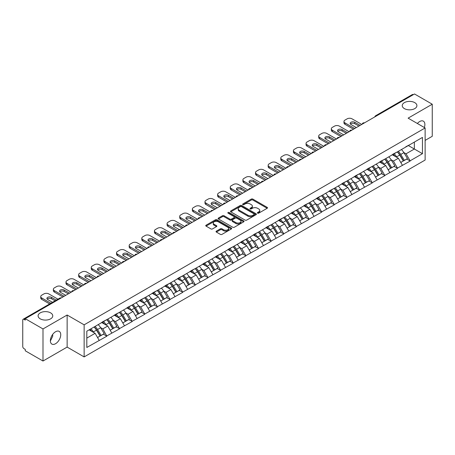 <?xml version="1.0" encoding="UTF-8"?>
<svg xmlns="http://www.w3.org/2000/svg" width="455" height="455" viewBox="0 0 455 455"><rect width="100%" height="100%" fill="white"/><g stroke="black" fill="none" stroke-linecap="round" stroke-linejoin="round"><path stroke-width="0.68" d="M50.613 312.864A7.331 4.232 0 0 0 42.622 311.942A7.331 4.232 0 0 0 38.095 315.855A7.331 4.232 0 0 0 40.245 318.847A7.331 4.232 0 0 0 48.236 319.763A7.331 4.232 0 0 0 52.757 315.855A7.331 4.232 0 0 0 50.613 312.864M414.755 102.625A7.331 4.232 0 0 0 406.764 101.71A7.331 4.232 0 0 0 402.243 105.617A7.331 4.232 0 0 0 404.387 108.609A7.331 4.232 0 0 0 412.378 109.53A7.331 4.232 0 0 0 416.905 105.617A7.331 4.232 0 0 0 414.755 102.625M257.61 213.156A0.785 0.455 0 0 0 258.724 213.156L267.17 208.282A1.126 0.648 0 0 0 267.5 207.821A1.126 0.648 0 0 0 267.17 207.361L252.861 199.102A1.126 0.648 0 0 0 251.274 199.102L242.822 203.976A0.785 0.455 0 0 0 242.595 204.301A0.785 0.455 0 0 0 242.822 204.619A0.785 0.455 0 0 0 243.937 204.619L245.029 203.988A3.6 2.076 0 0 1 250.119 203.988L251.314 204.676A3.6 2.076 0 0 1 252.366 206.149A3.6 2.076 0 0 1 251.314 207.617L250.216 208.248A0.785 0.455 0 0 0 249.988 208.566A0.785 0.455 0 0 0 250.216 208.89A0.785 0.455 0 0 0 251.331 208.89L252.423 208.259A3.6 2.076 0 0 1 257.513 208.259L258.707 208.947A3.6 2.076 0 0 1 259.76 210.415A3.6 2.076 0 0 1 258.707 211.882L257.61 212.513A0.785 0.455 0 0 0 257.382 212.838A0.785 0.455 0 0 0 257.61 213.156L257.61 212.513M52.632 334.482L52.757 336.126L50.374 340.994M55.55 331.752A7.331 4.232 -60 0 1 59.218 331.388A7.331 4.232 -60 0 1 60.339 337.263A7.331 4.232 -60 0 1 55.55 343.724A7.331 4.232 -60 0 1 51.887 344.088A7.331 4.232 -60 0 1 50.761 338.213A7.331 4.232 -60 0 1 55.55 331.752M417.372 123.493A7.331 4.232 -60 0 1 419.698 121.519A7.331 4.232 -60 0 1 423.36 121.155A7.331 4.232 -60 0 1 424.327 127.514M216.37 231.14A1.126 0.648 0 0 0 216.04 231.595A1.126 0.648 0 0 0 216.37 232.056L220.385 234.376A1.126 0.648 0 0 0 221.977 234.376L231.356 228.956A1.126 0.648 0 0 0 231.686 228.501A1.126 0.648 0 0 0 231.356 228.04L217.046 219.776A1.126 0.648 0 0 0 215.46 219.776L206.075 225.197A1.126 0.648 0 0 0 205.745 225.652A1.126 0.648 0 0 0 206.075 226.112L210.927 228.911A1.126 0.648 0 0 0 212.513 228.911L216.529 226.596A1.126 0.648 0 0 0 216.859 226.135A1.126 0.648 0 0 0 216.529 225.674L214.123 224.287A3.009 1.735 0 0 1 213.247 223.058A3.009 1.735 0 0 1 215.101 221.454A3.009 1.735 0 0 1 218.377 221.835L227.801 227.273A3.009 1.735 0 0 1 228.677 228.501A3.009 1.735 0 0 1 226.823 230.105A3.009 1.735 0 0 1 223.547 229.73L221.977 228.819A1.126 0.648 0 0 0 220.385 228.819L216.37 231.14L216.37 232.056M67.135 315.014L42.997 328.948L25.258 318.705L414.511 93.975L432.25 104.212L408.112 118.152L425.124 127.969L84.141 324.83L67.135 315.014L67.135 347.091L84.141 356.913L84.141 324.83M245.108 220.101A1.126 0.648 0 0 0 246.701 220.101L256.08 214.686A1.126 0.648 0 0 0 256.41 214.225A1.126 0.648 0 0 0 256.08 213.765L241.77 205.506A1.126 0.648 0 0 0 240.183 205.506L230.799 210.921A1.126 0.648 0 0 0 230.469 211.382A1.126 0.648 0 0 0 230.799 211.837L245.108 220.101M228.37 213.327A0.785 0.455 0 0 1 229.172 213.44L229.172 212.502L243.721 220.902A1.126 0.648 0 0 1 244.051 221.363A1.126 0.648 0 0 1 243.721 221.824L234.336 227.238A1.126 0.648 0 0 1 232.75 227.238L218.44 218.974L218.44 218.059A1.126 0.648 0 0 0 218.11 218.514A1.126 0.648 0 0 0 218.44 218.974M218.44 218.059L222.455 215.738A1.126 0.648 0 0 1 224.042 215.738L229.849 219.088A1.126 0.648 0 0 0 231.436 219.088L234.097 217.553A1.126 0.648 0 0 0 234.427 217.092A1.126 0.648 0 0 0 234.097 216.637L228.057 213.145A0.785 0.455 0 0 1 227.824 212.826A0.785 0.455 0 0 1 228.313 212.405A0.785 0.455 0 0 1 229.172 212.502M84.141 356.913L425.124 160.046L425.124 127.969M94.077 326.997A7.672 4.431 -120 0 1 96.705 330.068L100.282 335.978L103.399 334.175L106.862 336.171L102.813 328.88L100.566 327.583M106.862 336.171L86.814 347.466L86.814 331.195L422.45 137.416L422.45 153.688L410.097 160.82L406.048 153.807L403.807 152.51M397.317 151.924A7.672 4.431 -120 0 1 399.945 154.996L403.522 160.905L406.639 159.102L410.097 160.82M410.097 161.098L397.465 168.111L393.416 161.098L391.169 159.802M384.68 159.222A7.672 4.431 -120 0 1 387.307 162.293L390.885 168.196L394.002 166.399L397.465 168.111M397.465 168.395L384.828 175.408L380.778 168.395L378.537 167.099M372.048 166.513A7.672 4.431 -120 0 1 374.675 169.584L378.253 175.493L381.37 173.691L384.828 175.408M384.828 175.687L372.196 182.705L368.146 175.687L365.9 174.396M359.41 173.81A7.672 4.431 -120 0 1 362.038 176.881L365.615 182.785L368.732 180.988L372.196 182.705M372.196 182.984L359.558 189.997L355.509 182.984L353.268 181.687M346.778 181.107A7.672 4.431 -120 0 1 349.406 184.178L352.983 190.082L356.1 188.279L359.558 189.997M359.558 190.281L346.926 197.294L342.877 190.281L340.63 188.984M334.141 188.398A7.672 4.431 -120 0 1 336.768 191.47L340.346 197.373L343.462 195.576L346.926 197.294M346.926 197.572L334.288 204.585L330.239 197.572L327.998 196.276M321.509 195.695A7.672 4.431 -120 0 1 324.136 198.767L327.714 204.67L330.83 202.873L334.288 204.585M334.288 204.869L321.657 211.882L317.607 204.869L315.361 203.573M308.871 202.987A7.672 4.431 -120 0 1 311.499 206.058L315.076 211.967L318.193 210.164L321.657 211.882M321.657 212.161L309.019 219.179L304.969 212.161L302.729 210.87M296.239 210.284A7.672 4.431 -120 0 1 298.867 213.355L302.444 219.259L305.561 217.462L309.019 219.179M309.019 219.458L296.387 226.471L292.337 219.458L290.091 218.161M283.601 217.575A7.672 4.431 -120 0 1 286.229 220.652L289.807 226.556L292.923 224.753L296.387 226.471M296.387 226.749L283.749 233.768L279.7 226.749L277.459 225.458M270.97 224.872A7.672 4.431 -120 0 1 273.597 227.944L277.169 233.847L280.291 232.05L283.749 233.768M283.749 234.046L271.117 241.059L267.062 234.046L264.821 232.75M258.332 232.169A7.672 4.431 -120 0 1 260.96 235.241L264.537 241.144L267.654 239.341L271.117 241.059M271.117 241.343L258.48 248.356L254.43 241.343L252.189 240.047M245.7 239.461A7.672 4.431 -120 0 1 248.328 242.532L251.899 248.441L255.022 246.638L258.48 248.356M258.48 248.635L245.842 255.647L241.793 248.635L239.552 247.338M233.062 246.758A7.672 4.431 -120 0 1 235.69 249.829L239.267 255.733L242.384 253.935L245.842 255.647M245.842 255.932L233.21 262.945L229.161 255.932L226.914 254.635M220.43 254.049A7.672 4.431 -120 0 1 223.058 257.12L226.63 263.03L229.752 261.227L233.21 262.945M233.21 263.223L220.573 270.242L216.523 263.223L214.282 261.932M207.793 261.346A7.672 4.431 -120 0 1 210.42 264.418L213.998 270.321L217.115 268.524L220.573 270.242M220.573 270.52L207.941 277.533L203.891 270.52L201.645 269.224M195.161 268.643A7.672 4.431 -120 0 1 197.788 271.715L201.36 277.618L204.483 275.815L207.941 277.533M207.941 277.817L195.303 284.83L191.254 277.817L189.013 276.521M182.523 275.935A7.672 4.431 -120 0 1 185.151 279.006L188.728 284.91L191.845 283.112L195.303 284.83M195.303 285.109L182.671 292.121L178.622 285.109L176.375 283.812M169.891 283.232A7.672 4.431 -120 0 1 172.513 286.303L176.091 292.207L179.213 290.409L182.671 292.121M182.671 292.406L170.033 299.418L165.984 292.406L163.743 291.109M157.254 290.523A7.672 4.431 -120 0 1 159.881 293.594L163.459 299.504L166.575 297.701L170.033 299.418M170.033 299.697L157.402 306.715L153.352 299.697L151.106 298.406M144.622 297.82A7.672 4.431 -120 0 1 147.244 300.891L150.821 306.795L153.944 304.998L157.402 306.715M157.402 306.994L144.764 314.007L140.714 306.994L138.474 305.697M131.984 305.112A7.672 4.431 -120 0 1 134.612 308.183L138.189 314.092L141.306 312.289L144.764 314.007M144.764 314.286L132.132 321.304L128.082 314.286L125.836 312.995M119.346 312.409A7.672 4.431 -120 0 1 121.974 315.48L125.552 321.384L128.674 319.586L132.132 321.304M132.132 321.583L119.494 328.595L115.445 321.583L113.204 320.286M106.715 319.706A7.672 4.431 -120 0 1 109.342 322.777L112.92 328.681L116.036 326.878L119.494 328.595M119.494 328.88L106.862 335.892M102.568 321.816L106.862 319.62M102.813 328.88L107.75 326.025L101.516 322.424M111.799 333.037L107.75 326.025M115.206 314.524L119.494 312.323M115.445 321.583L120.387 318.733L114.148 315.127M124.437 325.746L120.387 318.733M127.838 307.227L132.132 305.032M128.082 314.286L133.019 311.436L126.786 307.836M137.069 318.449L133.019 311.436M140.476 299.93L144.764 297.735M140.714 306.994L145.657 304.139L139.418 300.539M149.706 311.157L145.657 304.139M153.107 292.639L157.402 290.438M153.352 299.697L158.289 296.848L152.055 293.248M162.344 303.86L158.289 296.848M165.745 285.342L170.033 283.146M165.984 292.406L170.926 289.551L164.687 285.95M174.976 296.563L170.926 289.551M178.377 278.05L182.671 275.849M178.622 285.109L183.564 282.259L177.325 278.659M187.614 289.272L183.564 282.259M191.015 270.753L195.303 268.558M191.254 277.817L196.196 274.962L189.957 271.362M200.245 281.975L196.196 274.962M203.647 263.456L207.941 261.261M203.891 270.52L208.834 267.665L202.594 264.065M212.883 274.683L208.834 267.665M216.284 256.165L220.573 253.964M216.523 263.223L221.466 260.374L215.232 256.774M225.515 267.386L221.466 260.374M228.916 248.868L233.21 246.673M229.161 255.932L234.103 253.077L227.864 249.476M238.153 260.095L234.103 253.077M241.554 241.577L245.842 239.375M241.793 248.635L246.735 245.785L240.502 242.185M250.785 252.798L246.735 245.785M254.186 234.28L258.48 232.084M254.43 241.343L259.373 238.488L253.134 234.888M263.422 245.501L259.373 238.488M266.823 226.988L271.117 224.787M267.062 234.046L272.005 231.197L265.771 227.591M276.054 238.21L272.005 231.197M279.455 219.691L283.749 217.496M279.7 226.749L284.642 223.9L278.403 220.3M288.692 230.912L284.642 223.9M292.093 212.394L296.387 210.199M292.337 219.458L297.274 216.603L291.041 213.003M301.324 223.621L297.274 216.603M304.725 205.103L309.019 202.902M304.969 212.161L309.912 209.311L303.673 205.711M313.961 216.324L309.912 209.311M317.363 197.806L321.657 195.61M317.607 204.869L322.544 202.014L316.31 198.414M326.593 209.027L322.544 202.014M329.994 190.514L334.288 188.313M330.239 197.572L335.181 194.723L328.942 191.123M339.231 201.736L335.181 194.723M342.632 183.217L346.926 181.022M342.877 190.281L347.813 187.426L341.58 183.826M351.863 194.439L347.813 187.426M355.264 175.92L359.558 173.725M355.509 182.984L360.451 180.129L354.212 176.529M364.5 187.147L360.451 180.129M367.902 168.629L372.196 166.428M368.146 175.687L373.083 172.837L366.849 169.237M377.132 179.85L373.083 172.837M380.534 161.332L384.828 159.136M380.778 168.395L385.721 165.54L379.481 161.94M389.77 172.559L385.721 165.54M393.171 154.04L397.465 151.839M393.416 161.098L398.352 158.249L392.119 154.649M402.402 165.262L398.352 158.249M413.299 94.674L376.609 115.86M376.092 116.156A1.718 0.99 120 0 1 376.53 115.809A1.718 0.99 60 0 0 375.665 115.729L412.355 94.543A1.718 0.99 60 0 1 413.214 94.629M405.803 146.743L410.097 144.548M406.048 153.807L414.351 149.012L414.351 142.091L422.45 137.416M408.357 145.554L422.45 153.688M425.124 140.407L432.25 136.295L432.25 104.212M42.997 328.948L42.997 361.025L25.258 350.788L25.258 349.383L23.967 348.632A1.718 0.99 -120 0 1 22.75 346.528L22.75 320.064A1.718 0.99 -120 0 1 23.108 319.274A1.718 0.99 -120 0 1 23.967 319.359L25.258 320.11L25.258 318.705M42.997 361.025L67.135 347.091M86.814 338.111L95.118 333.322L89.123 329.858M99.167 340.334L95.118 333.322M399.769 155.132L400.167 155.365M387.131 162.429L387.535 162.662M374.499 169.726L374.897 169.954M361.861 177.018L362.265 177.251M349.23 184.315L349.628 184.542M336.592 191.606L336.996 191.839M323.954 198.903L324.358 199.136M311.322 206.195L311.721 206.428M298.685 213.492L299.089 213.725M286.053 220.789L286.451 221.016M273.415 228.08L273.819 228.313M260.783 235.377L261.181 235.61M248.146 242.669L248.549 242.902M235.514 249.966L235.912 250.199M222.876 257.263L223.28 257.49M210.244 264.554L210.642 264.787M197.606 271.851L198.01 272.079M184.975 279.142L185.373 279.376M172.337 286.44L172.741 286.673M159.705 293.731L160.103 293.964M147.067 301.028L147.471 301.261M134.435 308.325L134.834 308.553M121.798 315.616L122.202 315.85M109.166 322.913L109.564 323.147M96.528 330.205L96.932 330.438M257.928 213.27L258.707 212.821A3.6 2.076 0 0 0 259.76 211.353L259.76 210.415M252.366 206.149L252.366 207.082A3.6 2.076 0 0 1 251.314 208.549L250.534 208.999M267.17 207.361L267.17 208.282L252.861 200.035A1.126 0.648 0 0 0 251.274 200.035L243.141 204.733M256.068 214.692L241.77 206.439A1.126 0.648 0 0 0 240.183 206.439L230.816 211.848M254.095 214.544A0.785 0.455 0 0 0 254.322 214.225A0.785 0.455 0 0 0 254.095 213.901L241.531 206.65A0.785 0.455 0 0 0 240.422 206.65L239.267 207.315A3.6 2.076 0 0 0 238.215 208.788A3.6 2.076 0 0 0 239.267 210.255L247.856 215.209A3.6 2.076 0 0 0 252.94 215.209L254.095 214.544L254.095 215.482A0.785 0.455 0 0 0 254.322 215.158L254.322 214.225M238.215 208.788L238.215 209.721A3.6 2.076 0 0 0 239.267 211.188L239.267 210.255M254.095 215.482L252.94 216.148A3.6 2.076 0 0 1 247.856 216.148L239.267 211.188M218.451 218.986L222.455 216.677L222.455 215.738M234.427 217.092L234.427 218.03A1.126 0.648 0 0 1 234.097 218.485L231.436 220.027A1.126 0.648 0 0 1 229.849 220.027L224.042 216.677A1.126 0.648 0 0 0 222.455 216.677M229.172 213.44L243.704 221.83M235.866 222.569A3.009 1.735 0 0 0 239.148 222.944A3.009 1.735 0 0 0 241.002 221.34A3.009 1.735 0 0 0 240.121 220.112L236.805 218.195A1.126 0.648 0 0 0 235.212 218.195L232.55 219.731A1.126 0.648 0 0 0 232.221 220.192A1.126 0.648 0 0 0 232.55 220.652L235.866 222.569L235.866 223.502A3.009 1.735 0 0 0 239.148 223.877A3.009 1.735 0 0 0 241.002 222.273L241.002 221.34M232.221 220.192L232.221 221.124A1.126 0.648 0 0 0 232.55 221.585L232.55 220.652M235.866 223.502L232.55 221.585M228.677 228.501L228.677 229.434A3.009 1.735 0 0 1 226.823 231.038A3.009 1.735 0 0 1 223.547 230.662L221.977 229.758A1.126 0.648 0 0 0 220.385 229.758L216.387 232.067M213.247 223.058L213.247 223.996A3.009 1.735 0 0 0 214.123 225.225L214.123 224.287M216.529 225.674L216.529 226.596L214.123 225.225M231.339 228.967L217.046 220.715A1.126 0.648 0 0 0 215.46 220.715L206.092 226.124M361.748 124.437L352.028 118.829A3.435 1.985 0 0 0 347.165 118.829L344.981 120.092A3.435 1.985 0 0 0 343.974 121.491A3.435 1.985 0 0 0 344.981 122.895L344.981 124.3L353.484 129.209M344.981 124.3A3.435 1.985 180 0 1 343.974 122.895L343.974 121.491M350.435 124.067A2.69 1.553 180 0 1 354.741 123.669L358.91 126.075M344.981 122.895L354.701 128.509M356.316 127.571L350.936 124.465A2.69 1.553 180 0 1 350.145 123.362A2.69 1.553 180 0 1 351.806 121.929A2.69 1.553 180 0 1 354.741 122.264L360.127 125.375M401.429 149.553A9.39 5.42 60 0 1 403.892 152.647L400.77 154.45A9.39 5.42 -120 0 0 398.313 151.35M400.77 154.45L404.347 160.353L407.464 158.55L403.892 152.647M403.522 160.905L404.347 160.353M406.639 159.102L407.464 158.55M392.938 154.171A7.672 4.431 60 0 1 395.059 156.344M394.138 153.762A9.39 5.42 60 0 1 396.601 156.856L396.953 157.436M400.798 162.475L403.295 160.962L399.717 155.053A9.39 5.42 -120 0 0 397.255 151.959M403.295 160.962L400.764 162.424M349.11 131.734L339.39 126.12A3.435 1.985 0 0 0 334.533 126.12L332.343 127.383A3.435 1.985 0 0 0 331.337 128.788A3.435 1.985 0 0 0 332.343 130.193L332.343 131.592L340.852 136.506M332.343 131.592A3.435 1.985 180 0 1 331.337 130.193L331.337 128.788M337.798 131.358A2.69 1.553 180 0 1 342.103 130.96L346.278 133.372M332.343 130.193L342.063 135.8M343.684 134.868L338.298 131.757A2.69 1.553 180 0 1 337.508 130.659A2.69 1.553 180 0 1 339.174 129.22A2.69 1.553 180 0 1 342.103 129.561L347.489 132.667M388.792 156.844A9.39 5.42 60 0 1 391.254 159.944L388.138 161.741A9.39 5.42 -120 0 0 385.675 158.647M388.138 161.741L391.715 167.65L394.832 165.847L391.254 159.944M390.885 168.196L391.715 167.65M394.002 166.399L394.832 165.847M380.306 161.468A7.672 4.431 60 0 1 382.422 163.641M381.506 161.053A9.39 5.42 60 0 1 383.963 164.153L384.316 164.733M388.161 169.772L390.657 168.253L387.086 162.35A9.39 5.42 -120 0 0 384.623 159.256M390.657 168.253L388.132 169.715M336.478 139.031L326.758 133.417A3.435 1.985 0 0 0 321.895 133.417L319.711 134.68A3.435 1.985 0 0 0 318.705 136.085A3.435 1.985 0 0 0 319.711 137.484L319.711 138.889L328.214 143.797M319.711 138.889A3.435 1.985 180 0 1 318.705 137.484L318.705 136.085M325.166 138.656A2.69 1.553 180 0 1 329.471 138.257L333.64 140.663M319.711 137.484L329.431 143.097M331.047 142.159L325.661 139.054A2.69 1.553 180 0 1 324.876 137.95A2.69 1.553 180 0 1 326.536 136.517A2.69 1.553 180 0 1 329.471 136.853L334.857 139.964M376.16 164.141A9.39 5.42 60 0 1 378.623 167.235L375.5 169.038A9.39 5.42 -120 0 0 373.037 165.944M375.5 169.038L379.078 174.942L382.194 173.145L378.623 167.235M378.253 175.493L379.078 174.942M381.37 173.691L382.194 173.145M367.668 168.76A7.672 4.431 60 0 1 369.784 170.932M368.868 168.35A9.39 5.42 60 0 1 371.331 171.444L371.684 172.03M375.529 177.063L378.025 175.55L374.448 169.647A9.39 5.42 -120 0 0 371.985 166.547M378.025 175.55L375.494 177.012M323.841 146.322L314.121 140.714A3.435 1.985 0 0 0 309.263 140.714L307.074 141.977A3.435 1.985 0 0 0 306.067 143.376A3.435 1.985 0 0 0 307.074 144.781L307.074 146.18L315.582 151.094M307.074 146.18A3.435 1.985 180 0 1 306.067 144.781L306.067 143.376M312.528 145.947A2.69 1.553 180 0 1 316.834 145.554L321.008 147.96M307.074 144.781L316.794 150.389M318.415 149.456L313.029 146.345A2.69 1.553 180 0 1 312.238 145.247A2.69 1.553 180 0 1 313.904 143.814A2.69 1.553 180 0 1 316.834 144.15L322.22 147.261M363.522 171.438A9.39 5.42 60 0 1 365.985 174.532L362.868 176.33A9.39 5.42 -120 0 0 360.405 173.236M362.868 176.33L366.446 182.239L369.562 180.436L365.985 174.532M365.615 182.785L366.446 182.239M368.732 180.988L369.562 180.436M355.036 176.057A7.672 4.431 60 0 1 357.152 178.229M356.237 175.647A9.39 5.42 60 0 1 358.694 178.741L359.046 179.321M362.891 184.36L365.388 182.847L361.816 176.938A9.39 5.42 -120 0 0 359.353 173.844M365.388 182.847L362.863 184.303M311.209 153.619L301.489 148.006A3.435 1.985 0 0 0 296.626 148.006L294.442 149.268A3.435 1.985 0 0 0 293.435 150.673A3.435 1.985 0 0 0 294.442 152.072L294.442 153.477L302.945 158.386M294.442 153.477A3.435 1.985 180 0 1 293.435 152.072L293.435 150.673M299.896 153.244A2.69 1.553 180 0 1 304.202 152.846L308.371 155.252M294.442 152.072L304.162 157.686M305.777 156.753L300.391 153.642A2.69 1.553 180 0 1 299.606 152.544A2.69 1.553 180 0 1 301.267 151.106A2.69 1.553 180 0 1 304.202 151.441L309.588 154.552M350.89 178.73A9.39 5.42 60 0 1 353.347 181.824L350.231 183.627A9.39 5.42 -120 0 0 347.768 180.533M350.231 183.627L353.808 189.53L356.925 187.733L353.347 181.824M352.983 190.082L353.808 189.53M356.1 188.279L356.925 187.733M342.399 183.354A7.672 4.431 60 0 1 344.515 185.521M343.599 182.938A9.39 5.42 60 0 1 346.062 186.032L346.414 186.618M350.259 191.657L352.756 190.139L349.178 184.235A9.39 5.42 -120 0 0 346.716 181.141M352.756 190.139L350.225 191.6M298.571 160.911L288.851 155.303A3.435 1.985 0 0 0 283.994 155.303L281.804 156.565A3.435 1.985 0 0 0 280.798 157.965A3.435 1.985 0 0 0 281.804 159.369L281.804 160.774L290.307 165.683M281.804 160.774A3.435 1.985 180 0 1 280.798 159.369L280.798 157.965M287.259 160.541A2.69 1.553 180 0 1 291.564 160.143L295.739 162.549M281.804 159.369L291.524 164.983M293.145 164.045L287.759 160.933A2.69 1.553 180 0 1 286.969 159.836A2.69 1.553 180 0 1 288.629 158.403A2.69 1.553 180 0 1 291.564 158.738L296.95 161.849M338.253 186.027A9.39 5.42 60 0 1 340.715 189.121L337.599 190.924A9.39 5.42 -120 0 0 335.136 187.824M337.599 190.924L341.176 196.827L344.293 195.024L340.715 189.121M340.346 197.373L341.176 196.827M343.462 195.576L344.293 195.024M329.767 190.645A7.672 4.431 60 0 1 331.883 192.818M330.967 190.236A9.39 5.42 60 0 1 333.424 193.329L333.777 193.91M337.621 198.949L340.118 197.436L336.546 191.527A9.39 5.42 -120 0 0 334.084 188.433M340.118 197.436L337.593 198.898M285.933 168.208L276.219 162.594A3.435 1.985 0 0 0 271.356 162.594L269.172 163.857A3.435 1.985 0 0 0 268.166 165.262A3.435 1.985 0 0 0 269.172 166.667L269.172 168.066L277.675 172.98M269.172 168.066A3.435 1.985 180 0 1 268.166 166.667L268.166 165.262M274.627 167.832A2.69 1.553 180 0 1 278.932 167.434L283.101 169.846M269.172 166.667L278.892 172.274M280.507 171.342L275.121 168.231A2.69 1.553 180 0 1 274.337 167.133A2.69 1.553 180 0 1 275.997 165.694A2.69 1.553 180 0 1 278.932 166.035L284.318 169.141M325.621 193.318A9.39 5.42 60 0 1 328.078 196.418L324.961 198.215A9.39 5.42 -120 0 0 322.498 195.121M324.961 198.215L328.538 204.119L331.655 202.321L328.078 196.418M327.714 204.67L328.538 204.119M330.83 202.873L331.655 202.321M317.129 197.942A7.672 4.431 60 0 1 319.245 200.109M318.329 197.527A9.39 5.42 60 0 1 320.792 200.627L321.145 201.207M324.984 206.246L327.486 204.727L323.909 198.824A9.39 5.42 -120 0 0 321.446 195.73M327.486 204.727L324.955 206.189M273.301 175.499L263.582 169.891A3.435 1.985 0 0 0 258.724 169.891L256.535 171.154A3.435 1.985 0 0 0 255.528 172.559A3.435 1.985 0 0 0 256.535 173.958L256.535 175.363L265.037 180.271M256.535 175.363A3.435 1.985 180 0 1 255.528 173.958L255.528 172.559M261.989 175.13A2.69 1.553 180 0 1 266.294 174.731L270.469 177.137M256.535 173.958L266.255 179.571M267.876 178.633L262.489 175.528A2.69 1.553 180 0 1 261.699 174.424A2.69 1.553 180 0 1 263.36 172.991A2.69 1.553 180 0 1 266.294 173.327L271.68 176.438M312.983 200.615A9.39 5.42 60 0 1 315.446 203.709L312.329 205.512A9.39 5.42 -120 0 0 309.866 202.412M312.329 205.512L315.906 211.416L319.023 209.613L315.446 203.709M315.076 211.967L315.906 211.416M318.193 210.164L319.023 209.613M304.497 205.233A7.672 4.431 60 0 1 306.613 207.406M305.692 204.824A9.39 5.42 60 0 1 308.154 207.918L308.507 208.498M312.352 213.537L314.849 212.024L311.277 206.121A9.39 5.42 -120 0 0 308.814 203.021M314.849 212.024L312.318 213.486M260.664 182.796L250.95 177.183A3.435 1.985 0 0 0 246.087 177.183L243.903 178.445A3.435 1.985 0 0 0 242.896 179.85A3.435 1.985 0 0 0 243.903 181.255L243.903 182.654L252.406 187.568M243.903 182.654A3.435 1.985 180 0 1 242.896 181.255L242.896 179.85M249.357 182.421A2.69 1.553 180 0 1 253.662 182.023L257.831 184.434M243.903 181.255L253.623 186.863M255.238 185.93L249.852 182.819A2.69 1.553 180 0 1 249.067 181.721A2.69 1.553 180 0 1 250.728 180.288A2.69 1.553 180 0 1 253.662 180.624L259.049 183.729M300.351 207.912A9.39 5.42 60 0 1 302.808 211.006L299.691 212.804A9.39 5.42 -120 0 0 297.229 209.71M299.691 212.804L303.269 218.713L306.386 216.91L302.808 211.006M302.444 219.259L303.269 218.713M305.561 217.462L306.386 216.91M291.86 212.53A7.672 4.431 60 0 1 293.976 214.703M293.06 212.115A9.39 5.42 60 0 1 295.522 215.215L295.875 215.795M299.714 220.834L302.217 219.316L298.639 213.412A9.39 5.42 -120 0 0 296.177 210.318M302.217 219.316L299.686 220.777M248.032 190.093L238.312 184.48A3.435 1.985 0 0 0 233.455 184.48L231.265 185.742A3.435 1.985 0 0 0 230.258 187.147A3.435 1.985 0 0 0 231.265 188.546L231.265 189.951L239.768 194.859M231.265 189.951A3.435 1.985 180 0 1 230.258 188.546L230.258 187.147M236.719 189.718A2.69 1.553 180 0 1 241.025 189.32L245.2 191.726M231.265 188.546L240.985 194.16M242.606 193.221L237.22 190.116A2.69 1.553 180 0 1 236.429 189.018A2.69 1.553 180 0 1 238.09 187.579A2.69 1.553 180 0 1 241.025 187.915L246.411 191.026M287.714 215.204A9.39 5.42 60 0 1 290.176 218.298L287.06 220.101A9.39 5.42 -120 0 0 284.597 217.007M287.06 220.101L290.631 226.004L293.754 224.207L290.176 218.298M289.807 226.556L290.631 226.004M292.923 224.753L293.754 224.207M279.228 219.822A7.672 4.431 60 0 1 281.344 221.994M280.422 219.412A9.39 5.42 60 0 1 282.885 222.506L283.238 223.092M287.082 228.126L289.579 226.613L286.002 220.709A9.39 5.42 -120 0 0 283.545 217.615M289.579 226.613L287.048 228.074M235.394 197.385L225.68 191.777A3.435 1.985 0 0 0 220.817 191.777L218.633 193.039A3.435 1.985 0 0 0 217.626 194.439A3.435 1.985 0 0 0 218.633 195.843L218.633 197.248L227.136 202.156M218.633 197.248A3.435 1.985 180 0 1 217.626 195.843L217.626 194.439M224.087 197.009A2.69 1.553 180 0 1 228.393 196.617L232.562 199.023M218.633 195.843L228.347 201.457M229.968 200.518L224.582 197.407A2.69 1.553 180 0 1 223.797 196.31A2.69 1.553 180 0 1 225.458 194.876A2.69 1.553 180 0 1 228.393 195.212L233.779 198.323M275.082 222.501A9.39 5.42 60 0 1 277.539 225.595L274.422 227.392A9.39 5.42 -120 0 0 271.959 224.298M274.422 227.392L277.999 233.301L281.116 231.498L277.539 225.595M277.169 233.847L277.999 233.301M280.291 232.05L281.116 231.498M266.59 227.119A7.672 4.431 60 0 1 268.706 229.292M267.79 226.709A9.39 5.42 60 0 1 270.253 229.803L270.606 230.384M274.445 235.423L276.947 233.91L273.37 228A9.39 5.42 -120 0 0 270.907 224.906M276.947 233.91L274.416 235.371M222.762 204.682L213.042 199.068A3.435 1.985 0 0 0 208.185 199.068L205.996 200.331A3.435 1.985 0 0 0 204.989 201.736A3.435 1.985 0 0 0 205.996 203.14L205.996 204.54L214.498 209.448M205.996 204.54A3.435 1.985 180 0 1 204.989 203.14L204.989 201.736M211.45 204.306A2.69 1.553 180 0 1 215.755 203.908L219.924 206.32M205.996 203.14L215.715 208.748M217.336 207.816L211.95 204.704A2.69 1.553 180 0 1 211.16 203.607A2.69 1.553 180 0 1 212.821 202.168A2.69 1.553 180 0 1 215.755 202.509L221.141 205.614M262.444 229.792A9.39 5.42 60 0 1 264.907 232.886L261.79 234.689A9.39 5.42 -120 0 0 259.327 231.595M261.79 234.689L265.362 240.593L268.484 238.795L264.907 232.886M264.537 241.144L265.362 240.593M267.654 239.341L268.484 238.795M253.958 234.416A7.672 4.431 60 0 1 256.074 236.583M255.153 234.001A9.39 5.42 60 0 1 257.615 237.095L257.968 237.681M261.813 242.72L264.31 241.201L260.732 235.298A9.39 5.42 -120 0 0 258.275 232.204M264.31 241.201L261.779 242.663M210.125 211.973L200.41 206.365A3.435 1.985 0 0 0 195.548 206.365L193.364 207.628A3.435 1.985 0 0 0 192.357 209.027A3.435 1.985 0 0 0 193.364 210.432L193.364 211.837L201.866 216.745M193.364 211.837A3.435 1.985 180 0 1 192.357 210.432L192.357 209.027M198.818 211.603A2.69 1.553 180 0 1 203.123 211.205L207.292 213.611M193.364 210.432L203.078 216.045M204.699 215.107L199.313 212.002A2.69 1.553 180 0 1 198.528 210.898A2.69 1.553 180 0 1 200.189 209.465A2.69 1.553 180 0 1 203.123 209.8L208.509 212.912M249.812 237.089A9.39 5.42 60 0 1 252.269 240.183L249.152 241.986A9.39 5.42 -120 0 0 246.69 238.886M249.152 241.986L252.73 247.89L255.846 246.087L252.269 240.183M251.899 248.441L252.73 247.89M255.022 246.638L255.846 246.087M241.321 241.707A7.672 4.431 60 0 1 243.436 243.88M242.521 241.298A9.39 5.42 60 0 1 244.983 244.392L245.336 244.972M249.175 250.011L251.678 248.498L248.1 242.589A9.39 5.42 -120 0 0 245.637 239.495M251.678 248.498L249.147 249.96M197.493 219.27L187.773 213.657A3.435 1.985 0 0 0 182.916 213.657L180.726 214.919A3.435 1.985 0 0 0 179.719 216.324A3.435 1.985 0 0 0 180.726 217.729L180.726 219.128L189.229 224.042M180.726 219.128A3.435 1.985 180 0 1 179.719 217.729L179.719 216.324M186.18 218.895A2.69 1.553 180 0 1 190.486 218.497L194.655 220.908M180.726 217.729L190.446 223.337M192.067 222.404L186.681 219.293A2.69 1.553 180 0 1 185.89 218.195A2.69 1.553 180 0 1 187.551 216.756A2.69 1.553 180 0 1 190.486 217.098L195.872 220.203M237.174 244.38A9.39 5.42 60 0 1 239.637 247.48L236.52 249.277A9.39 5.42 -120 0 0 234.058 246.183M236.52 249.277L240.092 255.187L243.215 253.384L239.637 247.48M239.267 255.733L240.092 255.187M242.384 253.935L243.215 253.384M228.689 249.004A7.672 4.431 60 0 1 230.804 251.177M229.883 248.589A9.39 5.42 60 0 1 232.346 251.689L232.698 252.269M236.543 257.308L239.04 255.79L235.462 249.886A9.39 5.42 -120 0 0 233.005 246.792M239.04 255.79L236.509 257.251M184.855 226.567L175.141 220.954A3.435 1.985 0 0 0 170.278 220.954L168.094 222.216A3.435 1.985 0 0 0 167.087 223.621A3.435 1.985 0 0 0 168.094 225.02L168.094 226.425L176.597 231.333M168.094 226.425A3.435 1.985 180 0 1 167.087 225.02L167.087 223.621M173.548 226.192A2.69 1.553 180 0 1 177.854 225.794L182.023 228.2M168.094 225.02L177.808 230.634M179.429 229.695L174.043 226.59A2.69 1.553 180 0 1 173.258 225.487A2.69 1.553 180 0 1 174.919 224.053A2.69 1.553 180 0 1 177.854 224.389L183.24 227.5M224.537 251.678A9.39 5.42 60 0 1 226.999 254.772L223.883 256.575A9.39 5.42 -120 0 0 221.42 253.481M223.883 256.575L227.46 262.478L230.577 260.681L226.999 254.772M226.63 263.03L227.46 262.478M229.752 261.227L230.577 260.681M216.051 256.296A7.672 4.431 60 0 1 218.167 258.468M217.251 255.886A9.39 5.42 60 0 1 219.714 258.98L220.066 259.566M223.905 264.6L226.408 263.087L222.831 257.183A9.39 5.42 -120 0 0 220.368 254.083M226.408 263.087L223.877 264.548M172.223 233.859L162.503 228.251A3.435 1.985 0 0 0 157.646 228.251L155.456 229.513A3.435 1.985 0 0 0 154.45 230.912A3.435 1.985 0 0 0 155.456 232.317L155.456 233.716L163.959 238.63M155.456 233.716A3.435 1.985 180 0 1 154.45 232.317L154.45 230.912M160.911 233.483A2.69 1.553 180 0 1 165.216 233.085L169.385 235.497M155.456 232.317L165.176 237.925M166.797 236.992L161.411 233.881A2.69 1.553 180 0 1 160.621 232.784A2.69 1.553 180 0 1 162.281 231.35A2.69 1.553 180 0 1 165.216 231.686L170.602 234.797M211.905 258.975A9.39 5.42 60 0 1 214.368 262.069L211.245 263.866A9.39 5.42 -120 0 0 208.788 260.772M211.245 263.866L214.823 269.775L217.945 267.972L214.368 262.069M213.998 270.321L214.823 269.775M217.115 268.524L217.945 267.972M203.419 263.593A7.672 4.431 60 0 1 205.535 265.765M204.613 263.183A9.39 5.42 60 0 1 207.076 266.277L207.429 266.857M211.274 271.897L213.77 270.384L210.193 264.474A9.39 5.42 -120 0 0 207.736 261.38M213.77 270.384L211.239 271.84M159.586 241.156L149.866 235.542A3.435 1.985 0 0 0 145.008 235.542L142.825 236.805A3.435 1.985 0 0 0 141.818 238.21A3.435 1.985 0 0 0 142.825 239.609L142.825 241.013L151.327 245.922M142.825 241.013A3.435 1.985 180 0 1 141.818 239.609L141.818 238.21M148.279 240.78A2.69 1.553 180 0 1 152.584 240.382L156.753 242.788M142.825 239.609L152.539 245.222M154.16 244.289L148.774 241.178A2.69 1.553 180 0 1 147.989 240.081A2.69 1.553 180 0 1 149.649 238.642A2.69 1.553 180 0 1 152.584 238.977L157.965 242.088M199.267 266.266A9.39 5.42 60 0 1 201.73 269.36L198.613 271.163A9.39 5.42 -120 0 0 196.15 268.069M198.613 271.163L202.191 277.067L205.307 275.269L201.73 269.36M201.36 277.618L202.191 277.067M204.483 275.815L205.307 275.269M190.781 270.884A7.672 4.431 60 0 1 192.897 273.057M191.982 270.475A9.39 5.42 60 0 1 194.444 273.569L194.797 274.155M198.636 279.188L201.138 277.675L197.561 271.772A9.39 5.42 -120 0 0 195.098 268.677M201.138 277.675L198.607 279.137M146.954 248.447L137.234 242.839A3.435 1.985 0 0 0 132.377 242.839L130.187 244.102A3.435 1.985 0 0 0 129.18 245.501A3.435 1.985 0 0 0 130.187 246.906L130.187 248.311L138.69 253.219M130.187 248.311A3.435 1.985 180 0 1 129.18 246.906L129.18 245.501M135.641 248.077A2.69 1.553 180 0 1 139.947 247.679L144.116 250.085M130.187 246.906L139.907 252.519M141.528 251.581L136.142 248.47A2.69 1.553 180 0 1 135.351 247.372A2.69 1.553 180 0 1 137.012 245.939A2.69 1.553 180 0 1 139.947 246.274L145.333 249.386M186.635 273.563A9.39 5.42 60 0 1 189.098 276.657L185.976 278.46A9.39 5.42 -120 0 0 183.519 275.36M185.976 278.46L189.553 284.364L192.675 282.561L189.098 276.657M188.728 284.91L189.553 284.364M191.845 283.112L192.675 282.561M178.15 278.181A7.672 4.431 60 0 1 180.265 280.354M179.344 277.772A9.39 5.42 60 0 1 181.807 280.866L182.159 281.446M186.004 286.485L188.501 284.972L184.923 279.063A9.39 5.42 -120 0 0 182.466 275.969M188.501 284.972L185.97 286.434M134.316 255.744L124.596 250.131A3.435 1.985 0 0 0 119.739 250.131L117.555 251.393A3.435 1.985 0 0 0 116.548 252.798A3.435 1.985 0 0 0 117.555 254.203L117.555 255.602L126.058 260.51M117.555 255.602A3.435 1.985 180 0 1 116.548 254.203L116.548 252.798M123.009 255.369A2.69 1.553 180 0 1 127.309 254.971L131.484 257.382M117.555 254.203L127.269 259.811M128.89 258.878L123.504 255.767A2.69 1.553 180 0 1 122.719 254.669A2.69 1.553 180 0 1 124.38 253.23A2.69 1.553 180 0 1 127.309 253.571L132.695 256.677M173.998 280.854A9.39 5.42 60 0 1 176.46 283.954L173.344 285.751A9.39 5.42 -120 0 0 170.881 282.657M173.344 285.751L176.921 291.655L180.038 289.858L176.46 283.954M176.091 292.207L176.921 291.655M179.213 290.409L180.038 289.858M165.512 285.478A7.672 4.431 60 0 1 167.628 287.645M166.712 285.063A9.39 5.42 60 0 1 169.175 288.163L169.527 288.743M173.366 293.782L175.869 292.264L172.291 286.36A9.39 5.42 -120 0 0 169.829 283.266M175.869 292.264L173.338 293.725M121.684 263.036L111.964 257.428A3.435 1.985 0 0 0 107.101 257.428L104.917 258.69A3.435 1.985 0 0 0 103.911 260.095A3.435 1.985 0 0 0 104.917 261.494L104.917 262.899L113.42 267.807M104.917 262.899A3.435 1.985 180 0 1 103.911 261.494L103.911 260.095M110.372 262.666A2.69 1.553 180 0 1 114.677 262.268L118.846 264.673M104.917 261.494L114.637 267.108M116.258 266.169L110.872 263.064A2.69 1.553 180 0 1 110.082 261.961A2.69 1.553 180 0 1 111.742 260.527A2.69 1.553 180 0 1 114.677 260.863L120.063 263.974M161.366 288.151A9.39 5.42 60 0 1 163.828 291.245L160.706 293.048A9.39 5.42 -120 0 0 158.249 289.949M160.706 293.048L164.283 298.952L167.406 297.149L163.828 291.245M163.459 299.504L164.283 298.952M166.575 297.701L167.406 297.149M152.874 292.77A7.672 4.431 60 0 1 154.996 294.942M154.074 292.36A9.39 5.42 60 0 1 156.537 295.454L156.89 296.034M160.734 301.074L163.231 299.561L159.654 293.657A9.39 5.42 -120 0 0 157.197 290.557M163.231 299.561L160.7 301.022M109.046 270.333L99.326 264.719A3.435 1.985 0 0 0 94.469 264.719L92.28 265.982A3.435 1.985 0 0 0 91.279 267.386A3.435 1.985 0 0 0 92.28 268.791L92.28 270.19L100.788 275.104M92.28 270.19A3.435 1.985 180 0 1 91.279 268.791L91.279 267.386M97.734 269.957A2.69 1.553 180 0 1 102.039 269.559L106.214 271.971M92.28 268.791L102 274.399M103.621 273.466L98.234 270.355A2.69 1.553 180 0 1 97.45 269.258A2.69 1.553 180 0 1 99.11 267.824A2.69 1.553 180 0 1 102.039 268.16L107.425 271.265M148.728 295.443A9.39 5.42 60 0 1 151.191 298.543L148.074 300.34A9.39 5.42 -120 0 0 145.611 297.246M148.074 300.34L151.651 306.249L154.768 304.446L151.191 298.543M150.821 306.795L151.651 306.249M153.944 304.998L154.768 304.446M140.242 300.067A7.672 4.431 60 0 1 142.358 302.239M141.442 299.652A9.39 5.42 60 0 1 143.905 302.751L144.258 303.331M148.097 308.371L150.599 306.852L147.022 300.948A9.39 5.42 -120 0 0 144.559 297.854M150.599 306.852L148.068 308.314M96.415 277.63L86.695 272.016A3.435 1.985 0 0 0 81.832 272.016L79.648 273.279A3.435 1.985 0 0 0 78.641 274.683A3.435 1.985 0 0 0 79.648 276.083L79.648 277.487L88.151 282.396M79.648 277.487A3.435 1.985 180 0 1 78.641 276.083L78.641 274.683M85.102 277.254A2.69 1.553 180 0 1 89.407 276.856L93.576 279.262M79.648 276.083L89.368 281.696M90.989 280.758L85.603 277.652A2.69 1.553 180 0 1 84.812 276.555A2.69 1.553 180 0 1 86.473 275.116A2.69 1.553 180 0 1 89.407 275.451L94.794 278.562M136.096 302.74A9.39 5.42 60 0 1 138.559 305.834L135.436 307.637A9.39 5.42 -120 0 0 132.979 304.543M135.436 307.637L139.014 313.54L142.136 311.743L138.559 305.834M138.189 314.092L139.014 313.54M141.306 312.289L142.136 311.743M127.605 307.358A7.672 4.431 60 0 1 129.726 309.531M128.805 306.949A9.39 5.42 60 0 1 131.268 310.043L131.62 310.628M135.465 315.662L137.962 314.149L134.384 308.245A9.39 5.42 -120 0 0 131.922 305.146M137.962 314.149L135.431 315.611M83.777 284.921L74.057 279.313A3.435 1.985 0 0 0 69.2 279.313L67.01 280.576A3.435 1.985 0 0 0 66.003 281.975A3.435 1.985 0 0 0 67.01 283.38L67.01 284.784L75.519 289.693M67.01 284.784A3.435 1.985 180 0 1 66.003 283.38L66.003 281.975M72.464 284.546A2.69 1.553 180 0 1 76.77 284.153L80.944 286.559M67.01 283.38L76.73 288.988M78.351 288.055L72.965 284.944A2.69 1.553 180 0 1 72.174 283.846A2.69 1.553 180 0 1 73.841 282.413A2.69 1.553 180 0 1 76.77 282.748L82.156 285.859M123.459 310.037A9.39 5.42 60 0 1 125.921 313.131L122.804 314.928A9.39 5.42 -120 0 0 120.342 311.834M122.804 314.928L126.382 320.838L129.499 319.035L125.921 313.131M125.552 321.384L126.382 320.838M128.674 319.586L129.499 319.035M114.973 314.655A7.672 4.431 60 0 1 117.089 316.828M116.173 314.246A9.39 5.42 60 0 1 118.63 317.34L118.982 317.92M122.827 322.959L125.33 321.446L121.752 315.537A9.39 5.42 -120 0 0 119.29 312.443M125.33 321.446L122.799 322.902M71.145 292.218L61.425 286.604A3.435 1.985 0 0 0 56.562 286.604L54.378 287.867A3.435 1.985 0 0 0 53.371 289.272A3.435 1.985 0 0 0 54.378 290.671L54.378 292.076L62.881 296.984M54.378 292.076A3.435 1.985 180 0 1 53.371 290.671L53.371 289.272M59.832 291.843A2.69 1.553 180 0 1 64.138 291.445L68.307 293.856M54.378 290.671L64.098 296.285M65.719 295.352L60.333 292.241A2.69 1.553 180 0 1 59.542 291.143A2.69 1.553 180 0 1 61.203 289.704A2.69 1.553 180 0 1 64.138 290.04L69.524 293.151M110.827 317.328A9.39 5.42 60 0 1 113.289 320.422L110.167 322.225A9.39 5.42 -120 0 0 107.71 319.131M110.167 322.225L113.744 328.129L116.861 326.332L113.289 320.422M112.92 328.681L113.744 328.129M116.036 326.878L116.861 326.332M102.335 321.952A7.672 4.431 60 0 1 104.457 324.119M103.535 321.537A9.39 5.42 60 0 1 105.998 324.631L106.351 325.217M110.195 330.256L112.692 328.738L109.115 322.834A9.39 5.42 -120 0 0 106.652 319.74M112.692 328.738L110.161 330.199M57.922 299.174L48.787 293.902A3.435 1.985 0 0 0 43.93 293.902L41.741 295.164A3.435 1.985 0 0 0 40.734 296.563A3.435 1.985 0 0 0 41.741 297.968L41.741 299.373L49.663 303.946M41.741 299.373A3.435 1.985 180 0 1 40.734 297.968L40.734 296.563M47.195 299.14A2.69 1.553 180 0 1 51.5 298.742L55.089 300.812M41.741 297.968L50.88 303.24M52.496 302.308L47.695 299.532A2.69 1.553 180 0 1 46.905 298.435A2.69 1.553 180 0 1 48.571 297.001A2.69 1.553 180 0 1 51.5 297.337L56.306 300.107M98.189 324.625A9.39 5.42 60 0 1 100.652 327.719L97.535 329.522A9.39 5.42 -120 0 0 95.072 326.423M97.535 329.522L101.112 335.426L104.229 333.623L100.652 327.719M100.282 335.978L101.112 335.426M103.399 334.175L104.229 333.623M89.908 329.409A7.672 4.431 60 0 1 91.819 331.416M90.903 328.834A9.39 5.42 60 0 1 93.36 331.928L93.713 332.508M97.558 337.547L100.06 336.035L96.483 330.125A9.39 5.42 -120 0 0 94.02 327.031M100.06 336.035L97.529 337.496M60.737 298.224L23.967 319.359M61.089 298.019A1.718 0.99 -60 0 0 60.657 298.179A1.718 0.99 -120 0 0 59.798 298.093L23.108 319.274M363.454 123.453A1.718 0.99 120 0 1 363.892 123.106A1.718 0.99 -60 0 1 364.33 122.947M350.822 130.744A1.718 0.99 120 0 1 351.254 130.403A1.718 0.99 -60 0 1 351.692 130.244M338.184 138.041A1.718 0.99 120 0 1 338.622 137.694A1.718 0.99 -60 0 1 339.06 137.535M325.552 145.338A1.718 0.99 120 0 1 325.985 144.991A1.718 0.99 -60 0 1 326.423 144.832M312.915 152.63A1.718 0.99 120 0 1 313.353 152.283A1.718 0.99 -60 0 1 313.791 152.129M300.283 159.927A1.718 0.99 120 0 1 300.715 159.58A1.718 0.99 -60 0 1 301.153 159.421M287.645 167.218A1.718 0.99 120 0 1 288.083 166.877A1.718 0.99 -60 0 1 288.521 166.718M275.013 174.515A1.718 0.99 120 0 1 275.446 174.168A1.718 0.99 -60 0 1 275.884 174.009M262.376 181.807A1.718 0.99 120 0 1 262.814 181.465A1.718 0.99 -60 0 1 263.252 181.306M249.744 189.104A1.718 0.99 120 0 1 250.176 188.757A1.718 0.99 -60 0 1 250.614 188.597M237.106 196.401A1.718 0.99 120 0 1 237.544 196.054A1.718 0.99 -60 0 1 237.982 195.895M224.474 203.692A1.718 0.99 120 0 1 224.906 203.345A1.718 0.99 -60 0 1 225.344 203.192M211.837 210.989A1.718 0.99 120 0 1 212.275 210.642A1.718 0.99 -60 0 1 212.707 210.483M199.205 218.281A1.718 0.99 120 0 1 199.637 217.939A1.718 0.99 -60 0 1 200.075 217.78M186.567 225.578A1.718 0.99 120 0 1 187.005 225.231A1.718 0.99 -60 0 1 187.437 225.071M173.935 232.875A1.718 0.99 120 0 1 174.367 232.528A1.718 0.99 -60 0 1 174.805 232.368M161.298 240.166A1.718 0.99 120 0 1 161.735 239.819A1.718 0.99 -60 0 1 162.168 239.666M148.666 247.463A1.718 0.99 120 0 1 149.098 247.116A1.718 0.99 -60 0 1 149.536 246.957M136.028 254.755A1.718 0.99 120 0 1 136.466 254.413A1.718 0.99 -60 0 1 136.898 254.254M123.39 262.052A1.718 0.99 120 0 1 123.828 261.705A1.718 0.99 -60 0 1 124.266 261.545M110.758 269.343A1.718 0.99 120 0 1 111.196 269.002A1.718 0.99 -60 0 1 111.629 268.842M98.121 276.64A1.718 0.99 120 0 1 98.559 276.293A1.718 0.99 -60 0 1 98.997 276.134M85.489 283.937A1.718 0.99 120 0 1 85.927 283.59A1.718 0.99 -60 0 1 86.359 283.431M72.851 291.228A1.718 0.99 120 0 1 73.289 290.881A1.718 0.99 -60 0 1 73.727 290.728M258.707 212.821L258.707 211.882M250.216 208.89L250.216 208.248M251.314 208.549L251.314 207.617M242.822 204.619L242.822 203.976M251.274 200.035L251.274 199.102M252.861 200.035L252.861 199.102M230.799 211.837L230.799 210.921M240.183 206.439L240.183 205.506M241.77 206.439L241.77 205.506M256.08 214.686L256.08 213.765M247.856 216.148L247.856 215.209M252.94 216.148L252.94 215.209M224.042 216.677L224.042 215.738M229.849 220.027L229.849 219.088M231.436 220.027L231.436 219.088M234.097 218.485L234.097 217.553M243.721 221.824L243.721 220.902M220.385 229.758L220.385 228.819M221.977 229.758L221.977 228.819M223.547 230.662L223.547 229.73M206.075 226.112L206.075 225.197M215.46 220.715L215.46 219.776M217.046 220.715L217.046 219.776M231.356 228.956L231.356 228.04M399.717 155.053L396.601 156.856M354.741 123.669L354.741 122.264M387.086 162.35L383.963 164.153M342.103 130.96L342.103 129.561M374.448 169.647L371.331 171.444M329.471 138.257L329.471 136.853M361.816 176.938L358.694 178.741M316.834 145.554L316.834 144.15M349.178 184.235L346.062 186.032M304.202 152.846L304.202 151.441M336.546 191.527L333.424 193.329M291.564 160.143L291.564 158.738M323.909 198.824L320.792 200.627M278.932 167.434L278.932 166.035M311.277 206.121L308.154 207.918M266.294 174.731L266.294 173.327M298.639 213.412L295.522 215.215M253.662 182.023L253.662 180.624M286.002 220.709L282.885 222.506M241.025 189.32L241.025 187.915M273.37 228L270.253 229.803M228.393 196.617L228.393 195.212M260.732 235.298L257.615 237.095M215.755 203.908L215.755 202.509M248.1 242.589L244.983 244.392M203.123 211.205L203.123 209.8M235.462 249.886L232.346 251.689M190.486 218.497L190.486 217.098M222.831 257.183L219.714 258.98M177.854 225.794L177.854 224.389M210.193 264.474L207.076 266.277M165.216 233.085L165.216 231.686M197.561 271.772L194.444 273.569M152.584 240.382L152.584 238.977M184.923 279.063L181.807 280.866M139.947 247.679L139.947 246.274M172.291 286.36L169.175 288.163M127.309 254.971L127.309 253.571M159.654 293.657L156.537 295.454M114.677 262.268L114.677 260.863M147.022 300.948L143.905 302.751M102.039 269.559L102.039 268.16M134.384 308.245L131.268 310.043M89.407 276.856L89.407 275.451M121.752 315.537L118.63 317.34M76.77 284.153L76.77 282.748M109.115 322.834L105.998 324.631M64.138 291.445L64.138 290.04M96.483 330.125L93.36 331.928M51.5 298.742L51.5 297.337M375.665 115.729A1.718 1.718 0 0 0 374.84 116.878M364.444 122.884A1.718 1.718 0 0 0 362.208 124.175M351.806 130.175A1.718 1.718 0 0 0 349.571 131.467M339.174 137.473A1.718 1.718 0 0 0 336.939 138.764M326.536 144.764A1.718 1.718 0 0 0 324.301 146.055M313.904 152.061A1.718 1.718 0 0 0 311.669 153.352M301.267 159.352A1.718 1.718 0 0 0 299.032 160.643M288.635 166.649A1.718 1.718 0 0 0 286.4 167.94M275.997 173.946A1.718 1.718 0 0 0 273.762 175.238M263.365 181.238A1.718 1.718 0 0 0 261.13 182.529M250.728 188.535A1.718 1.718 0 0 0 248.493 189.826M238.096 195.826A1.718 1.718 0 0 0 235.861 197.117M225.458 203.123A1.718 1.718 0 0 0 223.223 204.414M212.826 210.42A1.718 1.718 0 0 0 210.591 211.712M200.189 217.712A1.718 1.718 0 0 0 197.953 219.003M187.557 225.009A1.718 1.718 0 0 0 185.321 226.3M174.919 232.3A1.718 1.718 0 0 0 172.684 233.591M162.287 239.597A1.718 1.718 0 0 0 160.046 240.888M149.649 246.889A1.718 1.718 0 0 0 147.414 248.18M137.018 254.186A1.718 1.718 0 0 0 134.777 255.477M124.38 261.483A1.718 1.718 0 0 0 122.145 262.774M111.742 268.774A1.718 1.718 0 0 0 109.507 270.065M99.11 276.071A1.718 1.718 0 0 0 96.875 277.362M86.473 283.363A1.718 1.718 0 0 0 84.238 284.654M73.841 290.66A1.718 1.718 0 0 0 71.606 291.951M61.203 297.957A1.718 1.718 0 0 0 59.798 298.093"/></g></svg>
